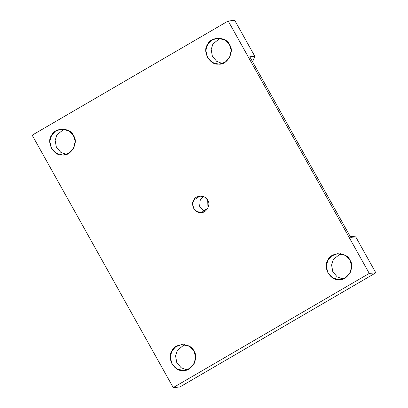 <?xml version="1.0" encoding="UTF-8"?>
<svg xmlns="http://www.w3.org/2000/svg" width="408" height="408" viewBox="0 0 408 408"><rect width="100%" height="100%" fill="white"/><g stroke="black" fill="none" stroke-linecap="round" stroke-linejoin="round"><path stroke-width="0.61" d="M249.783 56.763L350.712 237.354L249.783 56.763L254.832 56.314L234.758 20.4L228.194 20.986L32.171 135.186L173.242 387.6L32.171 135.186L228.194 20.986L234.758 20.4L254.832 56.314L249.783 56.763M207.718 200.216L204.739 197.146L199.981 196.064L193.744 200.114L192.658 203.918L193.718 208.371L196.936 211.574L201.455 212.522L207.932 208.029L207.718 200.216C211.237 204.52 206.076 213.583 200.695 212.553C195.304 213.506 190.199 204.362 193.744 200.114C195.611 194.856 205.882 194.932 207.718 200.216M204.673 211.512L199.624 206.28L200.303 199.527L203.327 196.488L200.303 199.527L199.624 206.28L204.673 211.512M340.461 253.705L333.28 259.539L331.597 265.067L332.795 271.651L337.141 276.833L342.72 278.99L337.141 276.833L332.795 271.651L331.597 265.067L333.28 259.539L340.461 253.705M349.942 260.176L345.255 255.357L337.783 253.654L331.755 255.862L327.976 260.013L326.272 265.996L327.94 272.993L332.994 278.021L338.905 279.567L340.099 279.516L345.765 277.557L350.273 272.457L351.599 265.812L349.942 260.176C355.475 266.939 347.361 281.183 338.905 279.567C330.434 281.061 322.407 266.699 327.976 260.013C330.913 251.756 347.055 251.874 349.942 260.176M184.441 344.597L177.261 350.431L175.578 355.96L176.776 362.544L181.121 367.725L186.701 369.883L181.121 367.725L176.776 362.544L175.578 355.96L177.261 350.431L184.441 344.597M193.922 351.069L189.236 346.249L181.764 344.546L175.736 346.754L171.957 350.905L170.253 356.888L171.921 363.885L176.975 368.914L182.886 370.459L184.079 370.408L189.74 368.45L194.254 363.35L195.58 356.704L193.922 351.069C199.456 357.831 191.342 372.076 182.886 370.459C174.415 371.953 166.388 357.592 171.957 350.905C174.894 342.649 191.036 342.766 193.922 351.069M64.015 129.122L56.834 134.956L55.151 140.485L56.35 147.064L60.695 152.25L66.274 154.408L60.695 152.25L56.35 147.064L55.151 140.485L56.834 134.956L64.015 129.122M73.496 135.594L68.809 130.774L61.338 129.071L55.309 131.274L51.53 135.43L49.827 141.408L51.495 148.41L56.549 153.439L62.46 154.979L63.653 154.933L69.319 152.975L73.828 147.874L75.154 141.229L73.496 135.594C79.03 142.356 70.916 156.601 62.46 154.979C53.989 156.478 45.961 142.111 51.53 135.43C54.468 127.174 70.609 127.291 73.496 135.594M220.034 38.23L212.854 44.064L211.171 49.592L212.369 56.171L216.714 61.358L222.294 63.515L216.714 61.358L212.369 56.171L211.171 49.592L212.854 44.064L220.034 38.23M229.515 44.702L224.828 39.882L217.362 38.179L211.329 40.382L207.55 44.538L205.846 50.516L207.514 57.518L212.568 62.546L218.479 64.087L219.672 64.041L225.338 62.082L229.847 56.982L231.173 50.337L229.515 44.702C235.049 51.464 226.935 65.708 218.479 64.087C210.008 65.586 201.98 51.219 207.55 44.538C210.487 36.281 226.629 36.399 229.515 44.702M179.806 387.014L173.242 387.6L179.806 387.014L375.829 272.814L369.265 273.401L173.242 387.6L369.265 273.401L228.194 20.986L369.265 273.401L375.829 272.814L355.756 236.905L350.712 237.354L355.756 236.905L350.028 236.13L355.756 236.905L375.829 272.814L179.806 387.014M252.562 61.746L254.832 56.314L252.562 61.746"/></g></svg>

